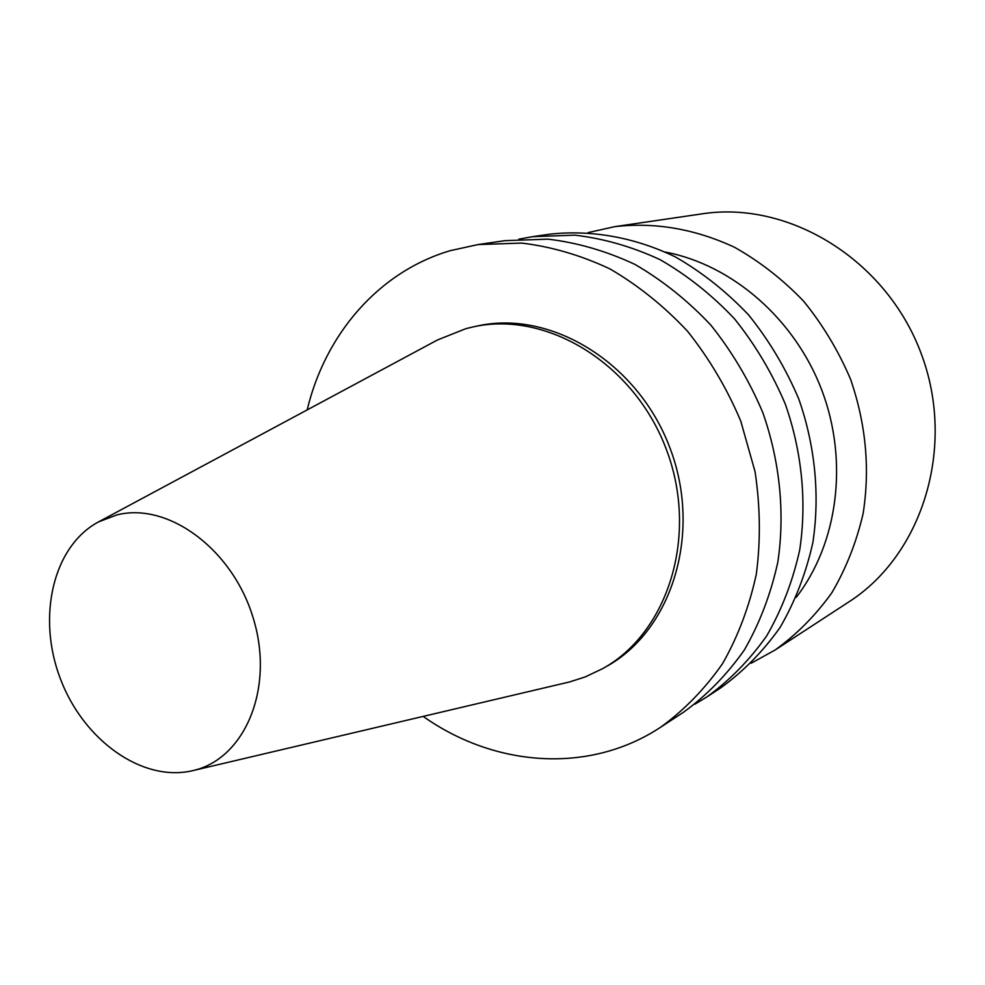 <?xml version="1.0" encoding="UTF-8"?>
<svg xmlns="http://www.w3.org/2000/svg" width="985" height="985" viewBox="0 0 985 985"><rect width="100%" height="100%" fill="white"/><g stroke="black" fill="none" stroke-linecap="round" stroke-linejoin="round"><path stroke-width="1.48" d="M116.747 514.958C168.312 501.587 233.58 549.839 253.687 619.639C274.507 689.254 244.391 759.361 192.654 770.664C142.271 782.607 83.306 740.117 60.307 678.567C36.777 617.189 52.833 546.318 98.5 521.915L116.747 514.958M98.5 521.915L437.475 339.973L465.782 328.694L473.12 326.909C546.38 310.324 634.118 363.293 666.266 449.197C699.054 534.855 668.384 632.641 602.5 668.716L585.25 676.904L569.773 681.891L192.654 770.664M473.12 326.909L477.294 326.023C550.393 309.475 637.861 362.234 669.899 447.818C702.564 533.156 671.955 630.622 606.218 666.623L602.5 668.716M307.172 409.908C325.136 334.531 378.425 271.86 450.194 250.682L477.959 244.575L521.779 243.086C551.711 246.706 581.162 255.349 610.121 269.003C638.28 285.441 664.099 306.2 687.567 331.28C709.2 358.466 726.918 388.373 740.732 421.001L755.064 471.704C760.285 506.413 760.716 540.531 756.345 574.046C749.314 606.563 738.036 636.433 722.534 663.668C704.903 688.884 684.267 710.074 660.639 727.213C589.116 774.505 494.519 766.909 423.181 716.415M477.959 244.575L504.948 240.66L548.079 239.158C577.518 242.667 606.452 251.076 634.894 264.386C662.523 280.405 687.838 300.647 710.838 325.099C732.003 351.62 749.339 380.801 762.833 412.641C779.972 461.571 785.082 513.247 777.83 562.127C770.861 593.93 759.718 623.173 744.426 649.854C727.053 674.59 706.737 695.398 683.467 712.266L660.639 727.213M518.849 239.158L532.491 236.671L574.908 235.156C603.817 238.555 632.235 246.73 660.122 259.683C687.21 275.283 712.007 294.995 734.514 318.82C755.212 344.651 772.154 373.093 785.316 404.133C802.024 451.832 806.912 502.252 799.709 549.987C792.802 581.064 781.819 609.666 766.749 635.793C749.647 660.024 729.639 680.438 706.75 697.023L694.881 704.201M532.491 236.671L549.039 234.282C590.631 229.517 634.131 237.053 675.254 256.863C702.022 272.205 726.499 291.609 748.698 315.052C769.137 340.478 785.833 368.464 798.798 399.023C815.235 445.996 820.012 495.664 812.834 542.71C805.964 573.356 795.067 601.564 780.145 627.346C763.203 651.282 743.392 671.45 720.725 687.862L706.75 697.023M665.491 252.098C732.261 264.866 794.809 318.906 821.872 390.294C848.861 461.719 837.779 543.621 796.188 597.402M588.168 232.583L614.825 226.636C655.062 222.031 694.954 228.902 734.49 247.26C759.755 261.481 782.829 279.494 803.698 301.275C822.881 324.915 838.518 350.956 850.621 379.41C865.95 423.981 870.124 468.675 863.131 513.517C856.482 542.193 846.029 568.653 831.759 592.896C815.58 615.416 796.68 634.463 775.084 650.026L751.173 663.237M614.825 226.636L701.849 213.88C788.456 200.312 885.737 259.08 920.889 352.815C956.607 446.328 922.637 554.789 848.75 601.97L775.084 650.026"/></g></svg>
